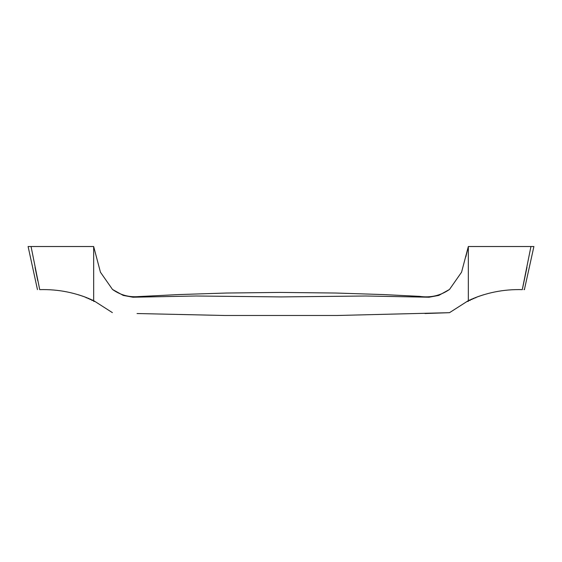 <?xml version="1.0" encoding="UTF-8"?>
<svg xmlns="http://www.w3.org/2000/svg" width="562" height="562" viewBox="0 0 562 562"><rect width="100%" height="100%" fill="white"/><g stroke="black" fill="none" stroke-linecap="round" stroke-linejoin="round"><path stroke-width="0.84" d="M479.576 296.062L478.796 296.336M481.444 295.436L480.819 295.64M483.32 294.839L482.842 294.987M449.495 289.458C440.453 295.682 430.464 297.979 419.519 296.357L383.523 294.572L335.809 293.034L280.101 292.423L226.331 293.034L178.618 294.572L138.772 296.574C129.134 297.446 120.38 295.078 112.505 289.458L123.247 295.415L132.92 297.214L196.11 295.998L281 296.919L365.883 295.998L429.08 297.214L438.753 295.422L449.495 289.458L461.557 272.212L468.336 246.521L468.336 301.415L467.05 301.415M470.204 299.778L470.204 300.452L468.736 300.452M472.08 298.963L472.08 299.539L470.738 299.539M473.956 298.176L473.956 298.675L472.747 298.675M475.824 297.438L475.824 297.853L474.764 297.853M477.7 296.729L476.773 297.073M79.158 294.987L78.68 294.839M81.181 295.64L80.556 295.436M83.204 296.336L82.424 296.062M94.95 301.415L93.664 301.415L93.664 300.642C76.587 292.781 58.61 289.114 39.719 289.641C36.713 289.585 36.713 289.585 39.719 289.641L31.058 246.521L28.1 246.521L37.464 289.606L28.1 246.521M85.227 297.073L84.3 296.729M87.236 297.853L86.176 297.853L86.176 297.438M89.253 298.675L88.044 298.675L88.044 298.176M91.262 299.539L89.92 299.539L89.92 298.963M93.264 300.452L91.796 300.452L91.796 299.778M112.505 289.458L100.443 272.212L93.664 246.521L31.058 246.521M35.034 267.287L37.78 280.824M93.664 246.521L93.664 300.642L112.365 312.613M524.402 289.606L533.9 246.521L468.336 246.521L465.814 256.918M530.942 246.521L522.281 289.641C503.39 289.114 485.413 292.781 468.336 300.642L449.488 312.683L337.439 315.479L224.54 315.479L137.044 313.526M528.104 246.521L530.156 246.521M522.66 287.969L526.966 267.287M522.281 289.641C525.287 289.585 525.287 289.585 522.281 289.641M524.536 289.606L523.981 289.606M424.97 313.526L449.488 312.683"/></g></svg>
